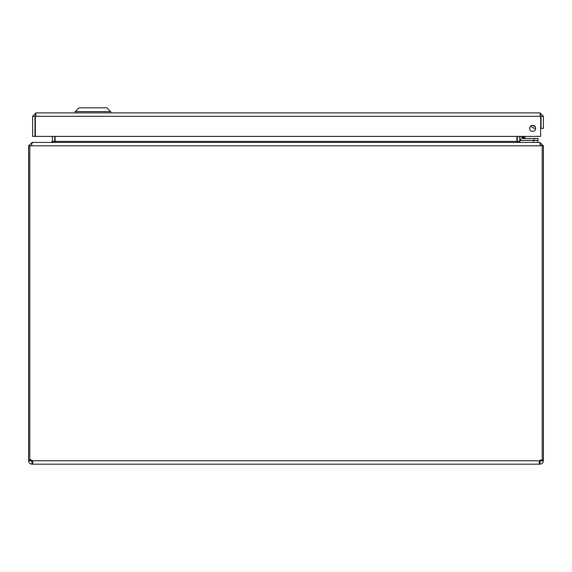 <?xml version="1.0" encoding="UTF-8"?>
<svg xmlns="http://www.w3.org/2000/svg" width="572" height="572" viewBox="0 0 572 572"><rect width="100%" height="100%" fill="white"/><g stroke="black" fill="none" stroke-linecap="round" stroke-linejoin="round"><path stroke-width="0.86" d="M35.006 116.288L32.625 116.288L32.625 136.386L35.006 136.386L35.006 116.288L36.007 115.279M540.011 115.279L541.019 116.288L541.019 128.343L543.4 128.343L543.4 116.288L541.019 116.288M540.662 116.288L540.662 136.386L35.357 136.386L35.357 116.288L540.662 116.288L540.011 112.898L36.007 112.898L35.464 115.444M540.011 112.898L543.4 116.288M32.625 116.288L36.007 112.898M535.642 128.343A3.024 3.024 0 0 1 531.109 130.959A3.024 3.024 0 0 1 531.109 125.726A3.024 3.024 0 0 1 535.642 128.343M110.682 111.633L106.885 107.829L79.015 107.829L75.218 111.633L110.682 111.633L110.682 112.898M29.794 459.995L28.6 459.995L28.6 145.803L29.794 145.803L29.794 460.067A2.252 2.252 0 0 1 32.375 460.782L32.847 463.177L32.375 464.171L31.989 464.171L31.989 461.79L32.375 461.79L32.375 464.171L539.625 464.171L539.153 463.177L539.625 460.782A2.252 2.252 0 0 1 542.206 460.067L542.206 145.803L543.4 145.803L540.011 142.635M539.625 461.79L540.011 461.79L540.011 464.171L539.625 464.171L539.568 461.79M540.011 464.171C542.063 463.963 543.193 462.834 543.4 460.782L541.019 460.782L540.011 461.79M32.389 460.832L32.375 461.79M31.989 461.79L30.981 460.782L28.6 460.782C28.807 462.834 29.937 463.963 31.989 464.171M541.019 460.782L541.019 459.952M30.981 459.952L30.981 460.782M541.019 459.995L541.977 459.995M542.206 459.995L543.4 459.995L543.4 145.803M540.011 144.802L541.019 145.803M30.023 459.995L30.981 459.995M543.4 460.782L543.4 459.995M29.794 145.803L542.206 145.803M28.6 459.995L28.6 460.782M31.338 145.803L32.339 142.421L539.661 142.421L540.633 145.016M28.6 145.803L31.989 142.635M540.011 142.421L520.642 142.421M517.288 141.877L517.26 136.386M54.74 136.386L54.712 141.877M52.359 136.386L52.359 141.413L51.358 142.421L31.989 142.421M519.869 142.056L519.641 136.386M51.709 142.421L55.098 141.413L55.098 136.386M516.902 136.386L516.902 141.413L520.291 142.421M537.566 142.421L537.566 140.426M519.869 142.414L519.869 140.426L533.547 140.426L533.547 142.421M532.954 125.34L534.455 126.162L532.954 125.34A2.896 2.896 0 0 0 534.763 126.205A2.896 2.896 0 0 1 532.954 125.34M525.232 138.052L523.044 137.323L525.232 138.052L523.566 136.386M525.153 138.024L524.302 137.745M519.948 137.659L519.948 136.386L519.948 137.659A2.767 2.767 0 0 0 522.715 140.426L538.059 140.426L538.059 138.524L522.715 138.524L523.044 137.323L523.916 137.616L521.843 137.659L521.843 136.386M522.736 136.386L523.044 137.323L521.843 137.659L522.715 138.524A0.865 0.865 0 0 1 521.843 137.659L523.916 137.616M534.877 126.326A3.01 3.01 0 0 1 532.789 125.325M530.852 125.89A4.912 4.912 0 0 0 535.642 128.192M540.94 118.097L540.662 119.67L540.94 118.097A2.402 2.402 0 0 0 540.662 116.495M539.625 460.782L32.375 460.782M519.641 141.413L517.26 141.413M54.74 141.413L52.359 141.413M55.098 141.413L516.902 141.413M534.041 138.524L534.041 140.426M75.218 111.633L75.218 112.898"/></g></svg>
